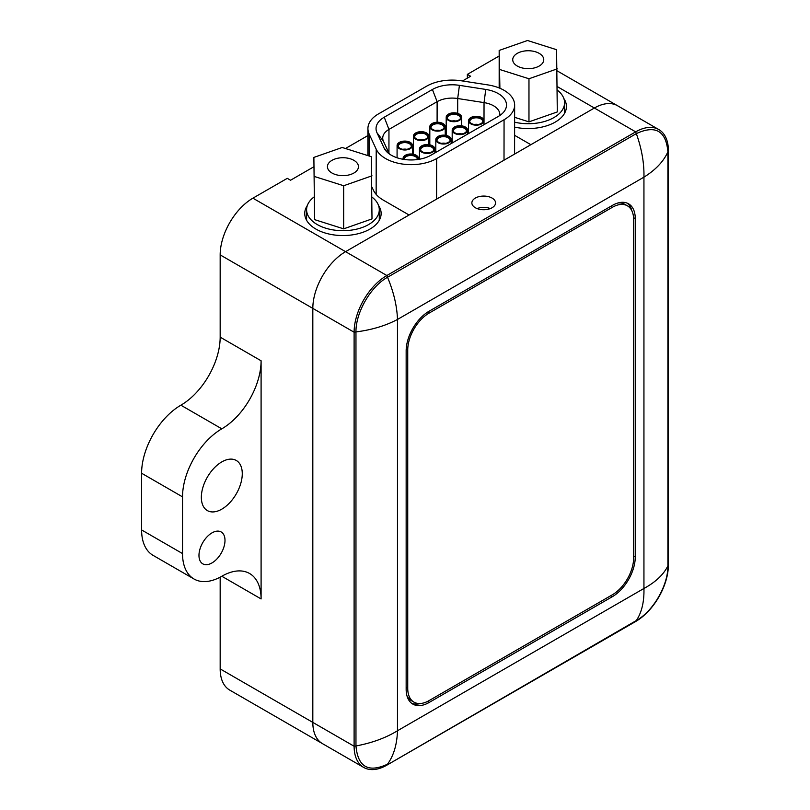 <?xml version="1.0" encoding="UTF-8"?>
<svg xmlns="http://www.w3.org/2000/svg" width="810" height="810" viewBox="0 0 810 810"><rect width="100%" height="100%" fill="white"/><g stroke="black" fill="none" stroke-linecap="round" stroke-linejoin="round"><path stroke-width="1.21" d="M313.875 166.759L290.557 180.225L287.287 178.332L252.902 198.177A46.302 26.73 120 0 0 220.168 254.887L220.168 337.142A55.556 32.076 -60 0 1 180.883 405.192A55.556 32.076 120 0 0 141.598 473.242L141.598 529.942A55.556 32.076 120 0 0 153.1 555.376L194.025 579.008A55.556 32.076 120 0 0 221.808 576.254A55.556 32.076 -60 0 1 249.581 573.5A55.556 32.076 -60 0 1 261.093 598.934L221.808 576.254M467.35 78.155L467.35 74.378L470.62 76.261L462.49 80.959M367.912 135.564L345.475 148.513M220.168 577.155L220.168 668.908A46.302 26.73 120 0 0 229.756 690.11L322.41 743.6A46.302 26.73 120 0 0 322.572 743.691M499.173 56.001L467.35 74.378M372.003 187.15L373.42 190.218A38.424 22.184 180 0 0 383.373 200.161L409.07 215.004L345.556 251.677A46.302 26.73 120 0 0 312.822 308.377L312.822 722.399A46.302 26.73 120 0 0 322.41 743.6A46.302 26.73 -60 0 1 312.822 722.399L312.822 308.377A46.302 26.73 -60 0 1 345.556 251.677L594.368 108.024L530.854 144.686L514.603 135.31M378.553 205.517A38.202 22.052 180 0 1 381.135 213.496A38.202 22.052 180 0 1 357.554 233.867A38.202 22.052 180 0 1 315.93 229.088A38.202 22.052 180 0 1 304.742 213.496A38.202 22.052 180 0 1 307.324 205.517M563.851 98.536A38.202 22.052 180 0 1 566.433 106.505A38.202 22.052 180 0 1 514.613 127.109M565.147 112.175A38.202 22.052 -0 0 0 564.58 111.071M379.85 219.166A38.202 22.052 -0 0 0 379.283 218.052M306.595 218.052A38.202 22.052 -0 0 0 306.028 219.166M242.271 473.708A28.937 16.706 -60 0 1 229.635 502.838A28.937 16.706 -60 0 1 207.34 510.583A28.937 16.706 -60 0 1 207.34 477.171A28.937 16.706 -60 0 1 236.277 460.465A28.937 16.706 -60 0 1 242.271 473.708M224.998 540.391A18.407 10.621 -60 0 1 216.958 558.91A18.407 10.621 -60 0 1 202.784 563.841A18.407 10.621 -60 0 1 202.784 542.589A18.407 10.621 -60 0 1 221.181 531.967A18.407 10.621 -60 0 1 224.998 540.391M261.093 598.934L261.093 360.774A55.556 32.076 -60 0 1 221.808 428.824A55.556 32.076 120 0 0 182.523 496.864L182.523 553.574A55.556 32.076 120 0 0 194.025 579.008M617.564 105.745A46.302 26.73 120 0 0 617.524 105.725A46.302 26.73 120 0 0 594.368 108.024A46.302 26.73 -60 0 1 617.524 105.725L557.3 70.956M458.733 114.483A6.824 3.939 -179.9 0 1 460.556 118.169A6.824 3.939 -179.9 0 1 453.904 121.196A6.824 3.939 -179.9 0 1 447.262 118.159A6.824 3.939 -179.9 0 1 450.583 113.815A6.824 3.939 -179.9 0 1 458.733 114.483M448.457 114.119A7.705 4.445 -179.9 0 1 456.86 113.157A7.705 4.445 -179.9 0 1 461.619 117.268A7.705 4.445 -179.9 0 1 453.904 121.703A7.705 4.445 -179.9 0 1 446.199 117.247A7.705 4.445 -179.9 0 1 448.457 114.119M415.722 132.962A7.705 4.445 -179.9 0 1 424.126 132.01A7.705 4.445 -179.9 0 1 428.875 136.12A7.705 4.445 -179.9 0 1 421.159 140.555A7.705 4.445 -179.9 0 1 413.464 136.1A7.705 4.445 -179.9 0 1 415.722 132.962M425.999 133.326A6.824 3.939 -179.9 0 1 427.812 137.022A6.824 3.939 -179.9 0 1 421.159 140.049A6.824 3.939 -179.9 0 1 414.517 137.001A6.824 3.939 -179.9 0 1 417.849 132.668A6.824 3.939 -179.9 0 1 425.999 133.326M432.084 123.535A7.705 4.445 -179.9 0 1 440.488 122.583A7.705 4.445 -179.9 0 1 445.247 126.694A7.705 4.445 -179.9 0 1 437.532 131.129A7.705 4.445 -179.9 0 1 429.826 126.674A7.705 4.445 -179.9 0 1 432.084 123.535M442.371 123.91A6.824 3.939 -179.9 0 1 444.184 127.595A6.824 3.939 -179.9 0 1 437.532 130.623A6.824 3.939 -179.9 0 1 430.89 127.575A6.824 3.939 -179.9 0 1 434.221 123.241A6.824 3.939 -179.9 0 1 442.371 123.91M421.706 145.861A7.705 4.445 -179.9 0 1 430.11 144.899A7.705 4.445 -179.9 0 1 434.869 149.01A7.705 4.445 -179.9 0 1 427.153 153.444A7.705 4.445 -179.9 0 1 419.448 148.999A7.705 4.445 -179.9 0 1 421.706 145.861M431.993 146.225A6.824 3.939 -179.9 0 1 433.806 149.921A6.824 3.939 -179.9 0 1 427.153 152.938A6.824 3.939 -179.9 0 1 420.511 149.901A6.824 3.939 -179.9 0 1 423.843 145.567A6.824 3.939 -179.9 0 1 431.993 146.225M454.45 127.008A7.705 4.445 -179.9 0 1 462.854 126.056A7.705 4.445 -179.9 0 1 467.613 130.167A7.705 4.445 -179.9 0 1 459.898 134.602A7.705 4.445 -179.9 0 1 452.193 130.147A7.705 4.445 -179.9 0 1 454.45 127.008M464.727 127.383A6.824 3.939 -179.9 0 1 466.55 131.068A6.824 3.939 -179.9 0 1 459.898 134.095A6.824 3.939 -179.9 0 1 453.256 131.048A6.824 3.939 -179.9 0 1 456.577 126.714A6.824 3.939 -179.9 0 1 464.727 127.383M399.35 142.388A7.705 4.445 -179.9 0 1 407.754 141.426A7.705 4.445 -179.9 0 1 412.513 145.547A7.705 4.445 -179.9 0 1 404.798 149.982A7.705 4.445 -179.9 0 1 397.092 145.527A7.705 4.445 -179.9 0 1 399.35 142.388M409.627 142.752A6.824 3.939 -179.9 0 1 411.45 146.448A6.824 3.939 -179.9 0 1 404.798 149.465A6.824 3.939 -179.9 0 1 398.156 146.428A6.824 3.939 -179.9 0 1 401.476 142.094A6.824 3.939 -179.9 0 1 409.627 142.752M436.58 199.128L436.63 158.578A36.116 20.817 -179.9 0 1 376.204 149.192L376.154 194.37M498.312 116.427A27.985 16.129 0.1 0 0 504.073 111.608A27.985 16.129 0.1 0 0 485.777 89.434L459.432 85.344A27.985 16.129 0.1 0 0 432.408 89.495L384.244 117.217A27.985 16.129 0.1 0 0 377.004 132.799L384.061 147.987A27.985 16.129 0.1 0 0 385.53 150.376A27.985 16.129 0.1 0 0 430.88 155.257L498.312 116.427M499.74 115.546A21.293 12.282 0.1 0 0 499.821 114.493A21.293 12.282 0.1 0 0 484.036 102.607L457.69 98.516L457.68 113.39M470.823 117.592A7.705 4.445 -179.9 0 1 479.226 116.63A7.705 4.445 -179.9 0 1 483.975 120.741A7.705 4.445 -179.9 0 1 476.26 125.175A7.705 4.445 -179.9 0 1 468.565 120.72A7.705 4.445 -179.9 0 1 470.823 117.592M481.099 117.956A6.824 3.939 -179.9 0 1 482.912 121.642A6.824 3.939 -179.9 0 1 476.26 124.669A6.824 3.939 -179.9 0 1 469.618 121.632A6.824 3.939 -179.9 0 1 472.949 117.288A6.824 3.939 -179.9 0 1 481.099 117.956M438.078 136.434A7.705 4.445 -179.9 0 1 446.482 135.483A7.705 4.445 -179.9 0 1 451.241 139.593A7.705 4.445 -179.9 0 1 443.526 144.028A7.705 4.445 -179.9 0 1 435.82 139.573A7.705 4.445 -179.9 0 1 438.078 136.434M448.355 136.799A6.824 3.939 -179.9 0 1 450.178 140.494A6.824 3.939 -179.9 0 1 443.526 143.522A6.824 3.939 -179.9 0 1 436.884 140.474A6.824 3.939 -179.9 0 1 440.205 136.141A6.824 3.939 -179.9 0 1 448.355 136.799M403.238 159.307A7.705 4.445 -179.9 0 1 403.086 158.416A7.705 4.445 -179.9 0 1 405.344 155.277A7.705 4.445 -179.9 0 1 413.748 154.325A7.705 4.445 -179.9 0 1 418.497 158.436A7.705 4.445 -179.9 0 1 418.304 159.428M404.2 159.459A6.824 3.939 -179.9 0 1 404.139 159.327A6.824 3.939 -179.9 0 1 407.47 154.983A6.824 3.939 -179.9 0 1 415.621 155.652A6.824 3.939 -179.9 0 1 417.433 159.337A6.824 3.939 -179.9 0 1 417.332 159.56M389.357 153.971L383.444 141.264A21.293 12.282 -179.9 0 1 382.725 138.075A21.293 12.282 -179.9 0 1 388.962 129.408L437.127 101.675A21.293 12.282 -179.9 0 1 457.69 98.516L459.432 85.344M436.63 158.578L504.063 119.748A36.116 20.817 -179.9 0 0 514.644 105.047A36.116 20.817 -179.9 0 0 487.873 84.908L461.538 80.818A36.116 20.817 -179.9 0 0 426.657 86.174L378.493 113.896A36.116 20.817 -179.9 0 0 367.922 128.598L367.882 155.611M369.127 156.006L369.147 134.004L376.204 149.192M369.147 134.004A36.116 20.817 -179.9 0 1 367.922 128.598M406.154 350.922A32.41 18.711 -60 0 1 429.067 311.232L612.35 205.416A32.41 18.711 -60 0 1 628.55 203.806A32.41 18.711 -60 0 1 635.263 218.649L635.263 556.996A32.41 18.711 -60 0 1 612.35 596.687L429.067 702.503A32.41 18.711 -60 0 1 412.867 704.113A32.41 18.711 -60 0 1 406.154 689.269L406.154 350.922M420.582 703.495A32.41 18.711 -60 0 1 411.612 703.262M627.193 203.148A32.41 18.711 -60 0 1 631.911 210.914M475.338 207.745A11.846 6.844 180 0 1 471.865 202.905A11.846 6.844 180 0 1 483.712 196.071A11.846 6.844 180 0 1 495.558 202.905A11.846 6.844 180 0 1 488.248 209.223A11.846 6.844 180 0 1 475.338 207.745M490.344 208.575A11.846 6.844 -0 0 0 477.09 208.575M386.856 765.146L635.668 621.493A46.302 26.73 120 0 0 668.402 564.783L668.402 150.761A46.302 26.73 120 0 0 658.813 129.57A46.302 26.73 120 0 0 635.668 131.858L386.856 275.511A46.302 26.73 120 0 0 354.112 332.221L354.112 746.243A46.302 26.73 120 0 0 363.7 767.434A46.302 26.73 120 0 0 386.856 765.146L636.346 620.531C641.753 612.39 644.284 601.698 643.94 588.465C655.573 582.147 663.562 574.604 667.906 565.856L667.906 151.834C663.562 161.494 655.573 169.928 643.94 177.157C644.284 163.407 641.743 148.898 636.346 133.609L387.534 277.263C393.721 292.096 397.032 306.16 397.477 319.454C385.742 325.711 371.901 329.873 355.965 331.928L355.965 745.959C371.901 742.993 385.742 737.93 397.477 730.762C397.032 744.451 393.721 755.588 387.534 764.174C368.378 773.044 357.858 766.969 355.965 745.959L354.112 746.243L220.168 668.908M668.402 150.761L667.906 151.834C666.012 130.825 655.492 124.75 636.346 133.609L635.668 131.858L557.3 86.619M635.668 621.493L636.346 620.531C653.295 611.236 668.21 585.124 667.906 565.856L668.402 564.783M252.902 198.177L386.856 275.511L387.534 277.263C370.585 286.558 355.661 312.67 355.965 331.928L354.112 332.221L220.168 254.887M612.35 207.309L429.017 313.156A30.091 17.374 120 0 0 407.734 350.011L407.734 688.358A30.091 17.374 120 0 0 413.961 702.128A30.091 17.374 120 0 0 429.017 700.64L612.35 594.793A30.091 17.374 120 0 0 633.633 557.938L633.633 219.591A30.091 17.374 120 0 0 627.396 205.811A30.091 17.374 120 0 0 612.35 207.309L610.71 206.358M627.396 205.811L624.773 204.302A30.091 17.374 120 0 0 618.101 202.945M406.974 695.82A30.091 17.374 120 0 0 411.348 700.62L413.961 702.128M353.909 160.35A15.511 8.95 180 0 1 358.455 166.688A15.511 8.95 180 0 1 342.944 175.638A15.511 8.95 180 0 1 327.432 166.688A15.511 8.95 180 0 1 337 158.406A15.511 8.95 180 0 1 353.909 160.35M313.875 197.113A36.349 20.979 -0 0 0 306.595 209.709A36.349 20.979 -0 0 0 317.236 224.552A36.349 20.979 -0 0 0 356.845 229.098A36.349 20.979 -0 0 0 379.283 209.709A36.349 20.979 -0 0 0 372.003 197.113M343.663 228.845L372.003 218.913L371.274 156.684L342.215 147.481L313.875 157.413L314.604 219.642L343.663 228.845L343.663 185.743L372.003 175.821M313.875 157.413L314.604 219.642M314.604 176.55L343.663 185.743M539.207 53.369A15.511 8.95 180 0 1 543.753 59.697A15.511 8.95 180 0 1 528.241 68.658A15.511 8.95 180 0 1 512.73 59.697A15.511 8.95 180 0 1 522.308 51.425A15.511 8.95 180 0 1 539.207 53.369M514.623 122.189A36.349 20.979 -0 0 0 564.58 102.728A36.349 20.979 -0 0 0 557.3 90.123M514.633 117.318L528.971 121.864L557.3 111.932L556.571 49.704L527.512 40.5L499.173 50.433L499.173 87.946M499.173 50.433L499.902 88.239M499.902 69.559L528.971 78.762L528.971 121.864M528.971 78.762L557.3 68.84M141.598 529.942L182.523 553.574M141.598 473.242L182.523 496.864M180.883 405.192L221.808 428.824M261.093 360.774L220.168 337.142M451.97 121.034A5.366 3.098 -179.9 0 1 455.838 121.034M460.363 118.564A6.5 3.746 0.1 0 0 458.511 115.435A6.5 3.746 0.1 0 0 449.307 115.425A6.5 3.746 0.1 0 0 447.454 118.543M419.226 139.877A5.366 3.098 -179.9 0 1 423.103 139.887M427.619 137.406A6.5 3.746 0.1 0 0 425.766 134.278A6.5 3.746 0.1 0 0 416.573 134.268A6.5 3.746 0.1 0 0 414.72 137.386M435.598 130.461A5.366 3.098 -179.9 0 1 439.476 130.461M443.991 127.98A6.5 3.746 0.1 0 0 442.138 124.851A6.5 3.746 0.1 0 0 432.935 124.851A6.5 3.746 0.1 0 0 431.082 127.97M425.22 152.776A5.366 3.098 -179.9 0 1 429.097 152.786M433.613 150.306A6.5 3.746 0.1 0 0 431.76 147.177A6.5 3.746 0.1 0 0 422.557 147.167A6.5 3.746 0.1 0 0 420.704 150.285M457.954 133.934A5.366 3.098 -179.9 0 1 461.832 133.934M466.347 131.453A6.5 3.746 0.1 0 0 464.494 128.324A6.5 3.746 0.1 0 0 455.301 128.324A6.5 3.746 0.1 0 0 453.448 131.443M402.853 149.303A5.366 3.098 -179.9 0 1 406.731 149.313M411.247 146.833A6.5 3.746 0.1 0 0 409.394 143.704A6.5 3.746 0.1 0 0 400.201 143.694A6.5 3.746 0.1 0 0 398.348 146.812M474.326 124.507A5.366 3.098 -179.9 0 1 478.204 124.507M482.719 122.037A6.5 3.746 0.1 0 0 480.867 118.908A6.5 3.746 0.1 0 0 471.673 118.898A6.5 3.746 0.1 0 0 469.82 122.016M441.592 143.35A5.366 3.098 -179.9 0 1 445.459 143.36M449.985 140.879A6.5 3.746 0.1 0 0 448.132 137.751A6.5 3.746 0.1 0 0 438.929 137.74A6.5 3.746 0.1 0 0 437.076 140.859M417.272 159.57A6.5 3.746 0.1 0 0 415.388 156.603A6.5 3.746 0.1 0 0 406.195 156.593A6.5 3.746 0.1 0 0 404.301 159.479M484.005 124.669L484.036 102.607L485.777 89.434M437.096 122.249L437.127 101.675L432.408 89.495M384.244 117.217L388.962 129.408L388.932 153.06M383.444 141.264L377.004 132.799M384.061 147.987L387.464 152.462M504.063 119.748L504.012 160.188M429.067 702.503L427.366 701.521M612.35 596.687L610.71 595.745M635.263 556.996L633.633 556.055M635.263 218.649L633.562 217.667M397.477 730.762L397.477 319.454L643.94 177.157L643.94 588.465L397.477 730.762M427.437 312.245L429.017 313.156M406.154 687.447L407.734 688.358M406.205 349.13L407.734 350.011M446.199 117.247L446.178 135.412M461.619 117.268L461.609 125.823M413.464 136.1L413.434 154.254M428.875 136.12L428.865 144.676M429.826 126.674L429.806 144.828M445.247 126.694L445.237 135.25M419.448 148.999L419.438 159.236M434.869 149.01L434.869 152.958M452.193 130.147L452.172 142.995M467.613 130.167L467.603 134.116M397.092 145.527L397.072 157.788M412.513 145.547L412.503 154.092M468.565 120.72L468.544 133.569M483.975 120.741L483.975 124.689M435.82 139.573L435.81 152.422M451.241 139.593L451.231 143.532M403.086 158.416L403.086 159.286M418.497 158.436L418.497 159.398M514.644 105.047L514.583 154.082M363.7 767.434L322.41 743.6M658.813 129.57L617.524 105.725M306.595 209.709L306.595 220.279M379.283 209.709L379.283 220.279M564.58 102.728L564.58 113.289"/></g></svg>
